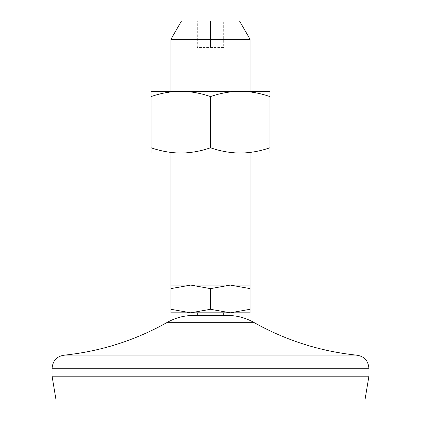 <?xml version="1.0" encoding="UTF-8"?>
<svg xmlns="http://www.w3.org/2000/svg" width="421" height="421" viewBox="0 0 421 421"><rect width="100%" height="100%" fill="white"/><g stroke="black" fill="none" stroke-linecap="round" stroke-linejoin="round"><path stroke-width="0.32" stroke-dasharray="2.1 1.58" d="M151.092 96.593L151.092 147.766C160.79 151.165 170.689 152.934 180.793 153.07C190.924 152.928 200.828 151.16 210.5 147.766C220.199 151.165 230.098 152.934 240.207 153.07L180.793 153.07L269.908 153.07L269.908 91.283L180.793 91.283C170.668 91.425 160.764 93.199 151.092 96.593L151.092 91.283L240.207 91.283C230.076 91.425 220.172 93.199 210.5 96.593C200.801 93.194 190.902 91.425 180.793 91.283L240.207 91.283C250.311 91.425 260.21 93.194 269.908 96.593M210.5 96.593L210.5 147.766M170.894 309.277L170.894 288.627L190.697 285.091L210.5 288.627L210.5 309.277L190.697 312.819L170.894 309.277L170.894 312.819L250.106 312.819L250.106 309.277L230.303 312.819L210.5 309.277M193.402 315.455L227.598 315.455M210.5 312.819L223.704 312.819L210.5 312.819M170.894 288.627L170.894 285.091L250.106 285.091L250.106 309.277M151.092 147.766L151.092 153.07L240.207 153.07C250.332 152.928 260.236 151.16 269.908 147.766M170.894 39.342L250.106 39.342M181.456 21.05L239.544 21.05M210.5 288.627L230.303 285.091L250.106 288.627M65.276 355.061L355.724 355.061M52.072 376.185L368.928 376.185M56.035 399.95L364.965 399.95M210.5 21.05L223.704 21.05L197.296 21.05L210.5 21.05L210.5 47.452L197.296 47.452L197.296 21.05L197.296 47.452L223.704 47.452L223.704 21.05L223.704 47.452L210.5 47.452L210.5 21.05M167.395 322.302L253.605 322.302M52.072 368.264L368.928 368.264"/><path stroke-width="0.63" d="M210.5 96.593C220.199 93.194 230.098 91.425 240.207 91.283L269.908 91.283L269.908 147.766C260.21 151.165 250.311 152.934 240.207 153.07L180.793 153.07C170.668 152.928 160.764 151.16 151.092 147.766L151.092 96.593C160.79 93.194 170.689 91.425 180.793 91.283C190.924 91.425 200.828 93.199 210.5 96.593L210.5 147.766C200.801 151.165 190.902 152.934 180.793 153.07L151.092 153.07L151.092 147.766M210.5 147.766C220.172 151.16 230.076 152.928 240.207 153.07L269.908 153.07L269.908 147.766M250.106 309.277L250.106 312.819L170.894 312.819L170.894 309.277L190.697 312.819L210.5 309.277L230.303 312.819L250.106 309.277L250.106 288.627L230.303 285.091L170.894 285.091L170.894 309.277M250.106 39.342L170.894 39.342L181.456 21.05L239.544 21.05L250.106 39.342L250.106 91.283M269.908 96.593C260.236 93.199 250.332 91.425 240.207 91.283L151.092 91.283L151.092 96.593M250.106 288.627L250.106 285.091L230.303 285.091L210.5 288.627L210.5 309.277M227.598 315.455L193.402 315.455C184.14 315.497 175.473 317.781 167.395 322.302L253.605 322.302C245.527 317.781 236.86 315.497 227.598 315.455M210.5 288.627L190.697 285.091L170.894 288.627M368.928 376.185L52.072 376.185L56.035 399.95L364.965 399.95L368.928 376.185L368.928 368.264C368.143 360.244 363.744 355.845 355.724 355.061L65.276 355.061C101.556 351.125 135.594 340.205 167.395 322.302M368.928 368.264L52.072 368.264C52.857 360.244 57.256 355.845 65.276 355.061M223.704 315.455L223.704 312.819M197.296 315.455L197.296 312.819M170.894 91.283L170.894 39.342M250.106 285.091L250.106 153.07M170.894 285.091L170.894 153.07M355.724 355.061C319.444 351.125 285.406 340.205 253.605 322.302M52.072 376.185L52.072 368.264"/></g></svg>
